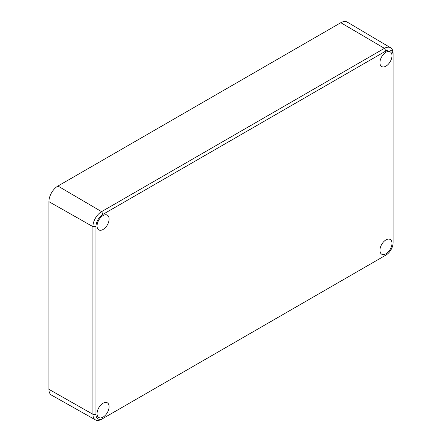 <?xml version="1.0" encoding="UTF-8"?>
<svg xmlns="http://www.w3.org/2000/svg" width="442" height="442" viewBox="0 0 442 442"><rect width="100%" height="100%" fill="white"/><g stroke="black" fill="none" stroke-linecap="round" stroke-linejoin="round"><path stroke-width="0.66" d="M390.595 47.753L347.241 22.1A12.768 7.37 120 0 0 340.821 22.708L57.941 186.032A12.768 7.37 120 0 0 48.907 201.668L48.907 389.314A12.768 7.37 120 0 0 51.592 395.181L95.483 419.9A12.227 7.061 -60 0 1 92.914 414.281L92.914 226.63A12.227 7.061 -60 0 1 101.561 211.657L384.441 48.333A12.227 7.061 -60 0 1 390.595 47.753A12.227 7.061 -60 0 1 393.093 53.327L393.093 55.079A10.083 5.823 120 0 0 385.96 50.963L103.08 214.282A10.083 5.823 120 0 0 95.947 226.63L95.947 414.281A10.083 5.823 120 0 0 103.08 418.397L385.96 255.078A10.083 5.823 120 0 0 393.093 242.73L393.093 55.079M103.08 418.397L101.561 419.27A12.227 7.061 -60 0 1 95.483 419.9M103.08 215.569A8.514 4.912 120 0 0 97.516 223.066A8.514 4.912 120 0 0 98.82 229.89A8.514 4.912 120 0 0 103.08 229.464A8.514 4.912 120 0 0 108.638 221.967A8.514 4.912 120 0 0 107.334 215.143A8.514 4.912 120 0 0 103.08 215.569M385.96 253.791A8.514 4.912 120 0 0 391.524 246.293A8.514 4.912 120 0 0 390.214 239.47A8.514 4.912 120 0 0 385.96 239.895A8.514 4.912 120 0 0 380.402 247.393A8.514 4.912 120 0 0 381.706 254.216A8.514 4.912 120 0 0 385.96 253.791M103.08 403.214A8.514 4.912 120 0 0 97.516 410.712A8.514 4.912 120 0 0 98.82 417.535A8.514 4.912 120 0 0 103.08 417.115A8.514 4.912 120 0 0 108.638 409.612A8.514 4.912 120 0 0 107.334 402.795A8.514 4.912 120 0 0 103.08 403.214M384.463 255.94A12.227 7.061 -60 0 1 384.441 255.951L385.96 255.078M385.96 52.244A8.514 4.912 120 0 0 380.402 59.747A8.514 4.912 120 0 0 381.706 66.565A8.514 4.912 120 0 0 385.96 66.145A8.514 4.912 120 0 0 391.524 58.648A8.514 4.912 120 0 0 390.214 51.825A8.514 4.912 120 0 0 385.96 52.244M95.947 414.281L92.914 414.281L48.907 389.314M385.96 50.963L384.441 48.333L340.821 22.708M95.947 226.63L92.914 226.63L48.907 201.668M103.08 214.282L101.561 211.657L57.941 186.032"/></g></svg>
